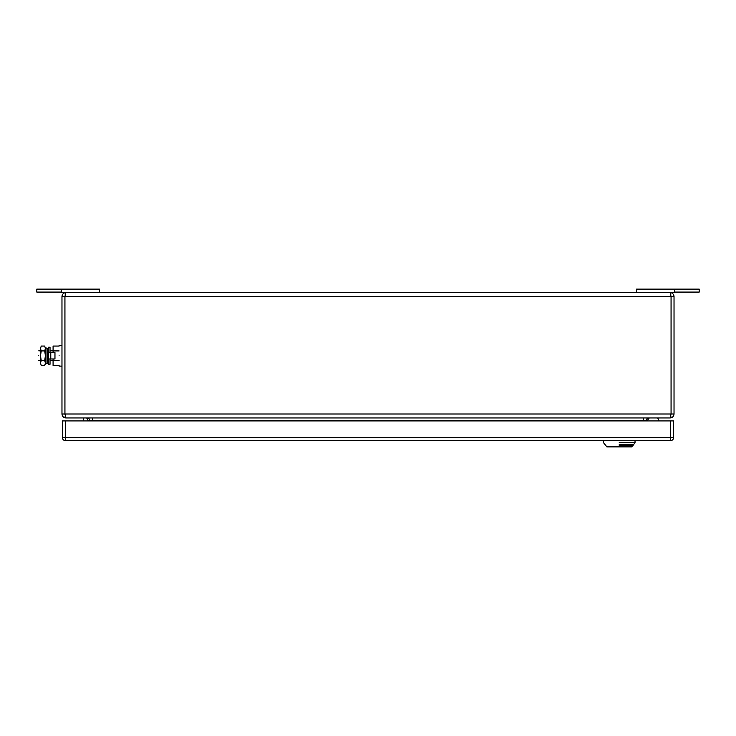 <?xml version="1.0" encoding="UTF-8"?>
<svg xmlns="http://www.w3.org/2000/svg" width="736" height="736" viewBox="0 0 736 736"><rect width="100%" height="100%" fill="white"/><g stroke="black" fill="none" stroke-linecap="round" stroke-linejoin="round"><path stroke-width="1.1" d="M643.42 417.956L643.42 420.422L646.383 420.422A2.466 2.466 0 0 1 648.858 417.956A2.466 2.466 0 0 0 646.383 420.422L646.383 420.909M89.617 420.909L89.617 420.422L92.58 420.422L92.58 420.909M87.142 417.956A2.466 2.466 0 0 1 89.617 420.422M670.873 416.337L670.082 417.956L65.918 417.956L64.934 414L61.971 414C62.229 416.401 63.544 417.717 65.918 417.956L65.918 417.956C63.544 417.717 62.229 416.401 61.971 414L61.971 296.525C62.229 294.124 63.544 292.808 65.918 292.578L64.934 296.525L64.934 414L671.066 414L671.066 296.525L61.971 296.525M670.082 417.956L671.324 417.744L670.082 417.956C672.456 417.717 673.771 416.401 674.029 414L671.066 414L670.183 417.947M65.127 416.337L65.394 417.349M61.484 292.082L36.8 292.082L36.8 289.128L99.489 289.128L99.489 289.68L61.484 289.68L61.484 292.578L670.082 292.578C672.456 292.808 673.771 294.124 674.029 296.525L674.029 414M670.873 294.188L670.082 292.578L671.066 296.525L674.029 296.525M65.127 294.188L65.394 293.186M636.511 292.578L636.511 289.128L699.2 289.128L699.2 292.082L674.516 292.082M636.511 289.68L674.516 289.68L674.516 289.128M671.324 292.781L674.516 292.578L674.516 289.68M99.489 289.68L99.489 292.578M61.484 289.68L61.484 289.128M86.655 417.956L88.43 420.909M83.297 420.909L83.297 417.956M657.975 418.517L659.097 420.909L657.975 418.517A0.984 0.984 0 0 0 657.082 417.956M648.858 418.37L647.073 420.909L648.858 418.37A0.984 0.984 0 0 1 649.667 417.956M62.468 420.909L65.43 420.909L65.43 437.699L62.468 437.699L62.468 420.909M670.57 420.909L673.532 420.909L673.532 437.699L670.57 437.699L670.57 440.652L65.43 440.652A2.962 2.962 0 0 1 62.468 437.699A2.962 2.962 0 0 0 65.43 440.652L65.43 437.699L670.57 437.699L670.57 420.909L65.43 420.909M670.57 440.652A2.962 2.962 0 0 0 673.532 437.699M635.03 440.652L635.03 442.63L619.234 442.63C598.865 442.63 598.865 442.63 619.234 442.63M619.234 444.608L633.061 444.608L619.234 444.608M603.446 440.652L603.446 442.63L606.896 446.872L631.58 446.872L633.061 445.4L619.234 445.4C601.413 445.4 601.413 445.4 619.234 445.4M46 355.755L46 363.556L47.398 363.262L47.398 348.257L46 347.962L46 355.755M46 347.962L45.522 350.235L46 363.556M59.11 355.755C59.11 342.387 59.11 342.387 59.11 355.755C59.11 369.132 59.11 369.132 59.11 355.755M59.11 350.916L53.084 350.916L53.084 346.067L59.11 346.067M53.084 358.966L53.084 360.603L59.11 360.603M53.084 350.916L53.084 352.553M59.11 365.452L53.084 365.452L53.084 360.603M38.778 355.755C38.778 362.13 38.778 362.13 38.778 355.755C38.778 349.388 38.778 349.388 38.778 355.755M38.778 350.824L40.489 350.824L40.489 360.695L38.778 360.695M45.522 350.824L45.522 360.695M40.489 363.023L41.244 365.452L40.489 363.023L41.244 360.603L40.489 355.755L40.489 363.023M40.489 348.597L40.489 355.755L41.244 350.916L40.489 348.496L41.244 346.067L44.675 346.067L45.43 348.496L45.43 364.154L44.675 365.452L41.244 365.452M41.244 346.067L40.489 348.496M44.675 346.067L45.43 348.496M44.675 365.452L45.43 363.023L44.675 360.603L45.43 355.755L44.675 350.916L41.244 350.916M44.675 350.916L45.43 348.588M44.675 360.603L41.244 360.603M50.03 352.553L50.03 347.245L48.548 347.245L48.548 364.274L50.03 364.274L50.03 358.966M48.548 352.553L54.961 352.553L54.961 358.966L50.775 358.966L50.775 352.553M48.548 358.966L50.775 358.966M92.58 417.956L92.58 420.422L643.42 420.422L643.42 420.909M64.814 417.79L65.918 417.956M633.061 445.4L635.03 442.63M59.11 345.396L61.971 345.396M59.11 366.123L61.971 366.123M47.398 360.695L48.548 360.695M50.03 360.695L53.084 360.695M47.398 350.824L48.548 350.824M50.03 350.824L53.084 350.824"/></g></svg>
